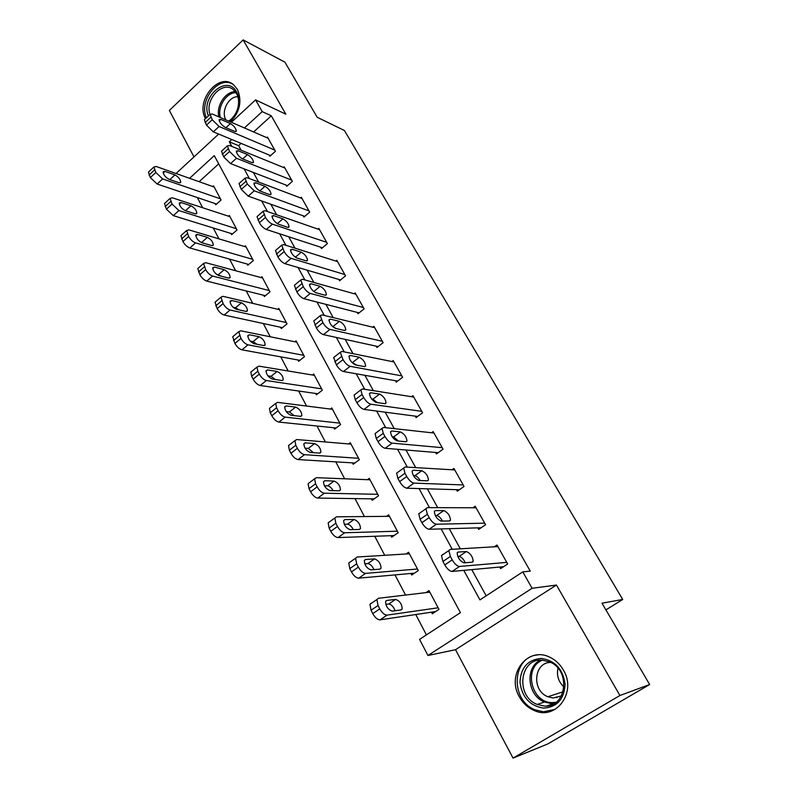 <?xml version="1.0" encoding="UTF-8"?>
<svg xmlns="http://www.w3.org/2000/svg" width="798" height="798" viewBox="0 0 798 798"><rect width="100%" height="100%" fill="white"/><g stroke="black" fill="none" stroke-linecap="round" stroke-linejoin="round"><path stroke-width="1.2" d="M230.423 121.885C239.959 111.82 242.283 100.977 237.395 89.376L233.714 84.907C219.181 71.531 195.121 100.718 205.495 118.643M519.368 696.824C522.909 703.178 527.817 707.726 534.101 710.449C555.937 720.963 577.104 692.235 563.408 670.081C560.146 664.395 555.757 660.185 550.261 657.462C527.987 645.502 505.832 674.2 519.368 696.824M177.066 173.874L176.607 172.986L218.652 134.074M605.911 609.891L622.729 599.468L344.407 130.503L317.215 117.276L284.926 62.184L243.151 39.9L169.356 110.443L193.994 156.887M622.729 599.468L601.991 603.198L649.652 684.524L547.757 743.955L513.044 758.1L619.926 695.517L556.445 585.044L532.086 588.296L427.957 655.487L419.558 639.378L460.426 612.665L214.273 155.63L189.575 178.313M556.445 585.044L455.518 649.702L513.044 758.1M455.518 649.702L427.957 655.487M197.315 197.565L202.642 207.729M213.256 227.979L218.961 238.871M229.555 259.091L235.659 270.741M246.233 290.931L252.747 303.37M263.3 323.509L270.243 336.776M280.776 356.866L288.168 370.99M298.661 391.02L306.532 406.042M316.996 426.012L325.355 441.962M335.778 461.862L344.646 478.79M355.02 498.6L364.427 516.565M374.751 536.266L384.726 555.298M394.99 574.899L405.554 595.049M415.758 614.53L426.421 634.889M649.652 684.524L619.926 695.517M218.702 163.849L199.141 181.705M431.459 612.196L432.297 613.762L438.97 609.363L428.985 590.6L425.982 592.615M410.96 573.463L411.768 574.999L418.302 570.54L408.576 552.256L406.082 553.972M390.96 535.687L391.748 537.184L398.162 532.685L388.666 514.85L386.541 516.356M371.449 498.83L372.227 500.286L378.501 495.758L369.235 478.351L367.409 479.688M352.417 462.86L353.165 464.286L359.319 459.718L350.282 442.73L348.666 443.937M333.833 427.748L334.561 429.144L340.596 424.546L331.769 407.958L330.342 409.055M315.679 393.464L316.397 394.82L322.322 390.192L313.694 373.993L312.417 375.01M297.953 359.978L298.651 361.304L304.467 356.646L296.038 340.826L294.881 341.763M280.637 327.26L281.315 328.557L287.021 323.878L278.791 308.407L277.734 309.285M263.709 295.28L264.377 296.547L269.973 291.849L261.934 276.736L260.966 277.544M247.161 264.028L247.819 265.265L253.315 260.547L245.445 245.764L244.567 246.532M230.981 233.465L231.629 234.672L237.026 229.934L229.325 215.48L228.517 216.208M215.161 203.57L215.789 204.757L221.086 199.999L213.565 185.864L212.807 186.552M463.788 570.361L479.947 599.897L522.8 571.887L530.251 571.109L271.31 115.82L253.624 131.959M241.106 143.391L238.632 145.645L241.146 150.224M253.365 172.438L258.662 182.084M270.841 204.228L276.617 214.722M288.746 236.787L295.001 248.168M307.09 270.153L313.853 282.452M325.893 304.337L333.185 317.604M345.165 339.379L353.015 353.664M364.915 375.309L373.354 390.661M385.185 412.177L394.242 428.636M405.992 449.992L415.678 467.618M427.339 488.815L437.703 507.668M449.254 528.685L460.326 548.815M471.768 569.622L486.182 595.827M499.738 567.039L500.625 568.625L507.668 563.986L496.994 545.014L494.331 546.79M477.822 527.867L478.69 529.413L485.573 524.725L475.169 506.231L472.965 507.757M456.456 489.683L457.304 491.189L464.047 486.461L453.902 468.436L452.027 469.773M435.628 452.456L436.446 453.922L443.06 449.154L433.164 431.578L431.548 432.765M415.309 416.147L416.117 417.573L422.581 412.775L412.935 395.628L411.519 396.706M395.489 380.716L396.277 382.122L402.621 377.284L393.205 360.556L391.948 361.534M376.147 346.152L376.915 347.519L383.13 342.661L373.943 326.332L372.816 327.22M357.265 312.407L358.013 313.734L364.107 308.856L355.14 292.916L354.122 293.744M338.831 279.45L339.559 280.756L345.544 275.849L336.786 260.278L335.858 261.046M320.826 247.27L321.534 248.537L327.399 243.609L318.851 228.408L318.003 229.126M303.23 215.819L303.928 217.066L309.684 212.118L301.325 197.266L300.547 197.934M286.033 185.096L286.721 186.313L292.367 181.346L284.198 166.822L283.48 167.46M269.225 155.051L269.894 156.238L275.44 151.271L267.45 137.066L266.791 137.675M231.37 122.293L255.569 99.89L285.834 114.174L243.151 39.9M255.569 99.89L262.213 111.62L244.407 127.959M271.31 115.82L262.213 111.62M522.8 571.887L532.086 588.296M231.809 139.53L229.315 141.825L231.839 146.433M244.108 168.857L249.435 178.592M261.664 200.946L267.46 211.54M279.649 233.824L285.933 245.305M298.083 267.51L304.886 279.938M316.986 302.043L324.317 315.449M336.357 337.454L344.257 351.888M356.227 373.773L364.716 389.294M376.626 411.05L385.723 427.688M397.554 449.294L407.309 467.129M419.04 488.576L429.474 507.648M441.114 528.914L452.267 549.293M238.632 145.645L229.315 141.825M506.77 562.39L459.498 566.45C457.134 566.221 454.71 564.026 452.217 559.877L450.351 556.455L448.875 550.54L450.192 549.413L497.872 546.58M442.82 554.43L441.494 555.568L442.93 561.483L444.785 564.904C447.259 569.054 449.693 571.228 452.067 571.448L503.568 566.69M464.087 562.859C459.987 561.124 457.673 557.812 457.144 552.944L458.162 552.066L466.381 551.538C470.401 553.293 472.685 556.565 473.214 561.363L472.256 562.201L464.087 562.859M457.783 556.535L459.119 556.445C461.354 556.834 463.429 558.939 465.344 562.76M438.132 607.787L387.07 615.118C384.556 615.039 382.122 612.954 379.778 608.874L378.043 605.492L376.915 599.527L378.412 598.291L429.813 592.156M435.598 611.577L380.048 619.837C377.524 619.767 375.09 617.702 372.756 613.622L371.04 610.241L369.943 604.276L371.449 603.029M395.14 610.739C393.484 606.63 391.349 604.395 388.736 604.016L385.763 604.395M392.257 611.138L401.075 609.911L402.162 608.984C401.973 604.106 399.778 600.904 395.599 599.378L386.741 600.465L385.594 601.433C385.783 606.39 388.008 609.632 392.257 611.138M484.705 523.169L436.416 524.216C434.012 523.857 431.598 521.653 429.174 517.603L427.349 514.271L425.962 508.725L427.359 507.638L476.037 507.767M420.167 512.705L418.751 513.802L420.107 519.358L421.903 522.68C424.327 526.72 426.74 528.914 429.154 529.254L481.094 527.767M441.174 521.104C437.124 519.299 434.84 516.077 434.331 511.448L435.409 510.6L443.798 510.58C447.788 512.406 450.032 515.598 450.541 520.146L449.523 520.964L441.174 521.104M435.279 515.548L436.706 515.538C438.691 515.897 440.636 517.742 442.521 521.084M463.199 484.945L413.963 483.119C411.529 482.65 409.125 480.436 406.751 476.486L404.985 473.244L403.678 468.037L405.155 467L454.74 469.932M398.062 472.107L396.616 473.154L397.893 478.371L399.648 481.603C402.012 485.553 404.416 487.758 406.86 488.216L459.329 489.763M418.89 480.476C414.87 478.61 412.616 475.468 412.127 471.059L413.274 470.251L421.813 470.72C425.763 472.606 427.977 475.708 428.466 480.047L427.389 480.825L418.89 480.476M413.434 475.648L414.88 475.718C416.646 476.047 418.441 477.653 420.267 480.536M442.222 447.678L392.117 443.139C389.653 442.551 387.259 440.326 384.935 436.476L383.22 433.324L381.983 428.426L383.539 427.449L433.982 433.035M376.427 432.586L375.08 433.593L376.277 438.491L377.993 441.643C380.297 445.493 382.691 447.698 385.165 448.276L438.192 452.666M397.195 440.925C393.214 439 390.99 435.937 390.521 431.738L391.728 430.97L400.416 431.908C404.317 433.843 406.511 436.875 406.98 441.005L405.843 441.743L397.195 440.925M392.227 436.795L393.623 436.935L398.531 441.055M417.494 569.014L365.594 573.393C363.06 573.183 360.636 571.099 358.342 567.109L356.656 563.817L355.599 558.221L357.175 557.014L409.374 553.772M414.481 573.144L358.731 578.161C356.177 577.971 353.763 575.887 351.479 571.907L349.803 568.625L348.776 563.019L350.362 561.802M373.963 569.632C372.267 565.962 370.222 563.947 367.838 563.587L364.716 563.807M370.93 569.882L379.888 569.154L381.045 568.256C380.855 563.607 378.691 560.495 374.561 558.899L365.564 559.488L364.347 560.435C364.536 565.154 366.731 568.306 370.93 569.882M397.364 531.189L344.696 532.775C342.133 532.456 339.729 530.351 337.484 526.461L335.838 523.249L334.831 517.992L336.497 516.825L389.454 516.326M394.042 535.578L337.983 537.583C335.399 537.283 332.995 535.189 330.761 531.308L329.135 528.106L328.158 522.84L329.783 521.663M353.305 529.623C351.589 526.351 349.644 524.545 347.479 524.206L344.257 524.266M350.172 529.702L359.26 529.463L360.477 528.585C360.277 524.166 358.142 521.124 354.063 519.468L344.945 519.588L343.659 520.505C343.848 524.994 346.013 528.067 350.172 529.702M377.723 494.301L324.347 493.214C321.754 492.785 319.36 490.67 317.165 486.87L315.569 483.748L314.611 478.8L316.357 477.683L370.003 479.788M374.192 498.87L317.774 498.072C315.17 497.663 312.776 495.558 310.592 491.758L309.006 488.645L308.078 483.688L309.584 482.561M333.135 490.65C331.439 487.768 329.604 486.162 327.639 485.822L324.367 485.733M329.943 490.571L339.15 490.79L340.427 489.952C340.237 485.733 338.123 482.76 334.083 481.054L324.856 480.725L323.499 481.593C323.689 485.882 325.843 488.875 329.943 490.571M421.773 411.339L370.851 404.217C368.357 403.529 365.973 401.294 363.698 397.534L362.023 394.461L360.866 389.853L362.501 388.935L413.743 397.055M355.359 394.102L354.113 395.06L355.24 399.668L356.906 402.731C359.16 406.491 361.544 408.716 364.048 409.394L417.633 416.446M376.067 402.421C372.127 400.436 369.933 397.444 369.484 393.444L370.751 392.726L379.569 394.092C383.439 396.077 385.594 399.04 386.052 402.98L384.855 403.678L376.067 402.421M371.639 398.97L372.915 399.16L377.294 402.601M358.561 458.291L304.517 454.68C301.903 454.152 299.529 452.027 297.375 448.316L295.819 445.274L294.921 440.616L296.736 439.548L351.03 444.137M354.881 463.01L298.083 459.578C295.459 459.069 293.075 456.955 290.941 453.244L289.395 450.202L288.517 445.543L289.913 444.466M313.434 452.675L308.297 448.416L305.036 448.167M310.242 452.446L319.549 453.094L320.886 452.286C320.696 448.267 318.601 445.364 314.611 443.598L305.275 442.84L303.868 443.678C304.058 447.768 306.183 450.69 310.242 452.446M541.323 658.45C555.009 660.465 562.939 669.063 565.104 684.225C564.246 699.307 556.994 707.267 543.348 708.105C529.722 705.751 521.932 697.133 519.997 682.23C520.795 667.497 527.907 659.577 541.323 658.45M543.977 706.021C566.211 708.454 571.428 670.938 550.121 662.101L542.101 660.106C519.548 658.21 515.299 696.305 537.204 704.435L543.977 706.021M561.493 695.876L553.214 698.001L547.837 696.744C531.338 690.609 533.822 662.041 550.79 662.44M537.872 654.919C511.907 656.445 509.723 700.544 535.278 709.891L543.498 711.806L555.169 709.362M556.176 697.023L557.064 697.681M564.026 687.108C558.49 681.831 556.465 675.537 557.962 668.215M208.428 115.9C199.979 97.166 227.27 73.715 236.647 92.069C238.951 96.359 239.49 101.326 238.293 106.952C236.866 112.757 234.013 117.396 229.744 120.867L229.136 121.326M228.647 121.116L230.113 120.079C234.073 116.867 236.707 112.578 238.023 107.211C239.141 102.004 238.632 97.416 236.507 93.446L233.525 89.825C222.851 80.009 204.438 99.501 210.004 114.413M225.934 119.939L225.904 119.9C220.757 111.511 228.597 96.229 237.874 96.728M232.647 84.109C218.153 75.451 198.483 101.027 206.413 117.785M401.833 375.888L350.132 366.322C347.619 365.524 345.245 363.29 343.03 359.609L340.297 352.287L342.003 351.439L393.983 361.943M334.841 356.606L333.684 357.524L336.377 364.846C338.581 368.526 340.955 370.751 343.489 371.529L397.623 381.095M355.489 364.915C351.589 362.881 349.424 359.958 348.985 356.137L350.312 355.469L359.25 357.245C363.08 359.29 365.215 362.182 365.654 365.943L364.397 366.591L355.489 364.915M351.659 362.142L356.526 365.105M382.362 341.285L329.963 329.404C327.419 328.517 325.055 326.272 322.891 322.671L320.257 315.679L322.043 314.901L374.711 327.679M314.851 320.078L313.784 320.946L316.377 327.938C318.532 331.529 320.896 333.764 323.449 334.631L378.112 346.581M335.439 328.367C331.579 326.282 329.434 323.419 329.005 319.779L330.392 319.16L339.449 321.335C343.24 323.419 345.354 326.252 345.783 329.843L344.467 330.442L335.439 328.367M332.307 326.292L336.167 328.537M363.359 307.519L310.302 293.425C307.739 292.447 305.385 290.203 303.26 286.681L300.736 279.998L302.582 279.29L355.888 294.233M295.37 284.467L294.392 285.295L296.886 291.978C299.001 295.489 301.345 297.724 303.928 298.691L359.09 312.876M315.898 292.746C312.078 290.622 309.963 287.809 309.534 284.327L310.971 283.769L320.138 286.312C323.898 288.437 325.983 291.22 326.402 294.652L325.035 295.2L315.898 292.746M313.614 291.4L316.158 292.816M344.806 274.542L291.14 258.353C288.547 257.295 286.213 255.041 284.138 251.599L281.694 245.205L283.609 244.577L337.504 261.574M276.387 249.754L275.48 250.522L277.894 256.926C279.958 260.357 282.293 262.602 284.896 263.639L340.537 279.948M296.846 258.013C293.066 255.849 290.961 253.096 290.552 249.764L292.048 249.265L301.305 252.158C305.026 254.323 307.09 257.046 307.499 260.328L306.083 260.826L296.846 258.013M326.691 242.343L272.457 224.158C269.844 223.021 267.529 220.767 265.485 217.395L263.131 211.271L265.106 210.722L319.559 229.664M257.874 215.879L257.036 216.607L259.37 222.742C261.395 226.103 263.719 228.348 266.333 229.465L322.432 247.789M278.263 224.138C274.512 221.934 272.437 219.231 272.038 216.039L273.574 215.6L282.931 218.832C286.622 221.036 288.657 223.709 289.056 226.851L287.589 227.29L278.263 224.138M339.858 423.149L285.205 417.135C282.562 416.506 280.198 414.371 278.093 410.741L276.577 407.778L275.719 403.389L277.614 402.382L332.497 409.324M336.078 427.987L278.891 422.072C276.248 421.454 273.884 419.339 271.789 415.708L270.283 412.746L269.455 408.357L270.751 407.329M294.183 415.638L289.445 411.928L286.233 411.549M291.031 415.279L300.447 416.347L301.834 415.578C301.644 411.728 299.579 408.905 295.629 407.09L286.193 405.923L284.726 406.711C284.916 410.621 287.011 413.474 291.031 415.279M321.594 388.835L266.372 380.536C263.709 379.808 261.355 377.673 259.3 374.122L257.824 371.23L257.006 367.09L258.971 366.152L314.412 375.339M317.754 393.763L260.188 385.504C257.525 384.796 255.17 382.661 253.126 379.12L251.649 376.227L250.861 372.087L252.058 371.12M275.35 379.509L271.051 376.337L267.948 375.858M272.298 379.05L281.804 380.506L283.25 379.778C283.061 376.097 281.016 373.334 277.106 371.469L267.579 369.913L266.063 370.651C266.253 374.392 268.327 377.185 272.298 379.05M303.759 355.319L248.008 344.836C245.335 344.028 242.991 341.883 240.976 338.412L238.762 331.689L240.787 330.811L296.736 342.133M299.878 360.327L241.954 349.833C239.27 349.045 236.926 346.911 234.921 343.439L232.737 336.716L233.844 335.798M256.906 344.247L253.096 341.614L250.183 341.055M254.033 343.699L263.619 345.534L265.126 344.856C264.936 341.335 262.901 338.621 259.041 336.716L249.425 334.791L247.849 335.489C248.048 339.06 250.103 341.803 254.033 343.699M286.332 322.582L230.093 310.023C227.4 309.135 225.076 306.981 223.101 303.579L220.956 297.145L223.051 296.337L279.47 309.694M282.422 327.649L224.158 315.05C221.455 314.173 219.131 312.028 217.166 308.636L215.051 302.203L216.068 301.325M238.821 309.814L235.58 307.729L232.926 307.12M236.208 309.225L245.884 311.4L247.43 310.781C247.24 307.41 245.225 304.746 241.405 302.801L231.719 300.527L230.093 301.165C230.283 304.587 232.328 307.27 236.208 309.225M269.295 290.582L212.617 276.058C209.914 275.081 207.6 272.936 205.665 269.604L203.59 263.44L205.744 262.702L262.592 277.983M265.385 295.699L206.792 281.105C204.089 280.148 201.764 278.003 199.849 274.682L197.794 268.507L198.732 267.689M221.046 276.148L216.218 274.053M218.822 275.569L228.557 278.083L230.163 277.514C229.964 274.283 227.969 271.669 224.188 269.684L214.433 267.081L212.757 267.669C212.956 270.951 214.971 273.584 218.822 275.569M308.986 210.881L254.233 190.802L247.3 184.039L245.026 178.173L247.061 177.695L302.013 198.493M239.809 182.842L239.051 183.52L241.295 189.395L248.228 196.138L304.746 216.368M260.128 191.091C256.417 188.847 254.363 186.193 253.973 183.141L255.56 182.762L264.996 186.313C268.647 188.547 270.672 191.171 271.061 194.183L269.544 194.562L260.128 191.091M252.657 259.31L195.56 242.901C192.847 241.854 190.542 239.699 188.647 236.437L186.632 230.532L188.847 229.864L246.103 246.991M248.747 264.467L189.844 247.978C187.121 246.941 184.827 244.796 182.942 241.545L180.956 235.619L181.814 234.851M203.47 243.191L200.118 241.844M201.834 242.722L211.65 245.555L213.295 245.036C213.096 241.934 211.121 239.37 207.38 237.355L197.555 234.432L195.829 234.961C196.039 238.103 198.034 240.697 201.834 242.722M291.679 180.129L236.447 158.263L229.555 151.49L227.35 145.864L229.455 145.465L284.876 168.029M222.193 150.593L221.495 151.231L223.669 156.867L230.562 163.61L287.47 185.645M242.442 158.842C238.762 156.568 236.727 153.954 236.338 151.022L237.974 150.702L247.49 154.563C251.111 156.827 253.106 159.401 253.495 162.293L251.929 162.612L242.442 158.842M236.378 228.727L178.902 210.542L172.029 204.069L170.084 198.393L172.348 197.804L229.964 216.687M232.477 233.924L173.306 215.63L166.433 209.186L164.508 203.5L165.296 202.782M185.256 210.642L195.121 213.784L196.817 213.315C196.617 210.343 194.662 207.819 190.961 205.764L181.076 202.542L179.311 203.011C179.51 206.034 181.495 208.577 185.256 210.642M274.771 150.084L219.091 126.503L212.238 119.73L210.103 114.323L212.258 114.004L268.118 138.244M205.006 119.102L204.358 119.71L206.463 125.116L213.315 131.86L270.592 155.62M225.166 127.351C221.525 125.047 219.51 122.483 219.131 119.66L220.807 119.411L230.393 123.55C233.984 125.845 235.959 128.378 236.338 131.161L234.732 131.421L225.166 127.351M220.457 198.822L162.642 178.932L155.809 172.458L153.914 167.001L156.238 166.493L214.193 187.041M216.577 204.049L157.146 184.029L150.313 177.585L148.448 172.129L149.176 171.45M169.066 179.301L178.981 182.732L180.717 182.333C180.518 179.47 178.582 176.986 174.912 174.902L164.977 171.4L163.161 171.799C163.371 174.712 165.336 177.206 169.066 179.301M452.067 571.448L459.498 566.45M444.785 564.904L452.217 559.877M442.93 561.483L450.351 556.455M458.162 552.066L457.234 552.685M466.381 551.538L459.119 556.445M387.07 615.118L380.048 619.837M378.043 605.492L371.04 610.241M379.778 608.874L372.756 613.622M385.713 601.163L386.741 600.465M388.736 604.016L395.599 599.378M429.154 529.254L436.416 524.216M421.903 522.68L429.174 517.603M420.107 519.358L427.349 514.271M435.409 510.6L434.371 511.328M443.798 510.58L436.706 515.538M406.86 488.216L413.963 483.119M399.648 481.603L406.751 476.486M397.893 478.371L404.985 473.244M413.274 470.251L412.127 471.079M421.813 470.72L414.88 475.718M385.165 448.276L392.117 443.139M377.993 441.643L384.935 436.476M376.277 438.491L383.22 433.324M391.728 430.97L390.481 431.898M400.416 431.908L393.623 436.935M365.594 573.393L358.731 578.161M356.656 563.817L349.803 568.625M358.342 567.109L351.479 571.907M364.397 560.316L365.564 559.488M367.838 563.587L374.561 558.899M344.696 532.775L337.983 537.583M335.838 523.249L329.135 528.106M337.484 526.461L330.761 531.308M343.649 520.525L344.945 519.588M347.479 524.206L354.063 519.468M324.347 493.214L317.774 498.072M315.569 483.748L309.006 488.645M317.165 486.87L310.592 491.758M323.449 481.763L324.856 480.725M327.639 485.822L334.083 481.054M364.048 409.394L370.851 404.217M356.906 402.731L363.698 397.534M355.24 399.668L362.023 394.461M370.751 392.726L369.424 393.743M379.569 394.092L372.915 399.16M304.517 454.68L298.083 459.578M295.819 445.274L289.395 450.202M297.375 448.316L290.941 453.244M303.779 443.987L305.275 442.84M308.297 448.416L314.611 443.598M554.381 703.467L551.209 703.567L544.495 702.011C527.269 695.607 524.705 667.048 540.595 660.106M542.65 660.126C523.288 666.988 530.8 702.489 551.847 702.599L556.086 702.32M218.852 116.867C216.049 105.875 225.325 91.531 235.29 91.63M236.008 92.628C226.213 92.568 217.236 106.872 220.298 117.496M343.489 371.529L350.132 366.322M336.377 364.846L343.03 359.609M334.761 361.863L341.394 356.616M350.312 355.469L348.916 356.566M359.25 357.245L352.736 362.352M323.449 334.631L329.963 329.404M316.377 327.938L322.891 322.671M314.801 325.025L321.295 319.759M330.392 319.16L328.946 320.327M339.449 321.335L333.065 326.462M303.928 298.691L310.302 293.425M296.886 291.978L303.26 286.681M295.35 289.145L301.714 283.839M310.971 283.769L309.484 285.006M320.138 286.312L313.883 291.469M284.896 263.639L291.14 258.353M277.894 256.926L284.138 251.599M276.387 254.153L282.632 248.836M292.048 249.265L290.522 250.552M301.305 252.158L295.32 257.215M266.333 229.465L272.457 224.158M259.37 222.742L265.485 217.395M257.904 220.039L264.018 214.702M273.574 215.6L272.038 216.946M282.931 218.832L277.325 223.689M285.205 417.135L278.891 422.072M276.577 407.778L270.283 412.746M278.093 410.741L271.789 415.708M284.627 407.15L286.193 405.923M289.445 411.928L295.629 407.09M266.372 380.536L260.188 385.504M257.824 371.23L251.649 376.227M259.3 374.122L253.126 379.12M265.953 371.23L267.579 369.913M271.051 376.337L277.106 371.469M248.008 344.836L241.954 349.833M239.53 335.589L233.485 340.626M240.976 338.412L234.921 343.439M247.749 336.187L249.425 334.791M253.096 341.614L259.041 336.716M230.093 310.023L224.158 315.05M221.694 300.836L215.769 305.893M223.101 303.579L217.166 308.636M230.004 301.993L231.719 300.527M235.58 307.729L241.405 302.801M212.617 276.058L206.792 281.105M204.288 266.921L198.483 271.998M205.665 269.604L199.849 274.682M212.687 268.607L214.433 267.081M218.472 274.632L224.188 269.684M248.228 196.138L254.233 190.802M241.295 189.395L247.3 184.039M239.879 186.772L245.864 181.405M255.56 182.762L254.003 184.148M264.996 186.313L259.769 190.941M195.56 242.901L189.844 247.978M187.301 233.824L181.605 238.921M188.647 236.437L182.942 241.545M195.789 235.999L197.555 234.432M201.774 242.323L207.38 237.355M230.562 163.61L236.447 158.263M223.669 156.867L229.555 151.49M222.283 154.303L228.148 148.927M237.974 150.702L236.417 152.129M247.49 154.563L242.662 158.932M178.902 210.542L173.306 215.63M170.722 201.515L165.126 206.632M172.029 204.069L166.433 209.186M179.301 204.158L181.076 202.542M185.495 210.712L190.961 205.764M213.315 131.86L219.091 126.503M206.463 125.116L212.238 119.73M205.106 122.613L210.872 117.216M220.807 119.411L219.251 120.867M230.393 123.55L225.934 127.68M162.642 178.932L157.146 184.029M154.523 169.954L149.036 175.091M155.809 172.458L150.313 177.585M163.201 173.046L164.977 171.4M169.864 179.58L174.912 174.902M534.101 710.449L535.498 709.981M441.494 555.568L448.875 550.54M473.214 561.363L471.917 562.231M376.915 599.527L369.943 604.276M400.706 609.961L402.162 608.984M418.751 513.802L425.962 508.725M450.541 520.146L449.354 520.964M396.616 473.154L403.678 468.037M428.466 480.047L427.379 480.825M375.08 433.593L381.983 428.426M406.98 441.005L405.963 441.753M355.599 558.221L348.776 563.019M379.718 569.174L381.045 568.256M334.831 517.992L328.158 522.84M359.24 529.463L360.477 528.585M314.611 478.8L308.078 483.688M339.28 490.79L340.427 489.952M354.113 395.06L360.866 389.853M386.052 402.98L385.105 403.698M294.921 440.616L288.517 445.543M319.818 453.094L320.886 452.286M554.66 703.297L551.368 703.477L544.495 702.011L537.204 704.435M546.8 705.961L554.59 703.307M547.837 696.744L563.159 691.756M230.113 120.079L229.744 120.867M333.684 357.524L340.297 352.287M365.654 365.943L364.776 366.621M313.784 320.946L320.257 315.679M345.783 329.843L344.965 330.492M294.392 285.295L300.736 279.998M326.402 294.652L325.654 295.26M275.48 250.522L281.694 245.205M307.499 260.328L306.801 260.916M257.036 216.607L263.131 211.271M289.056 226.851L288.417 227.4M275.719 403.389L269.455 408.357M300.846 416.347L301.834 415.578M257.006 367.09L250.861 372.087M282.332 380.516L283.25 379.778M238.762 331.689L232.737 336.716M264.278 345.554L265.126 344.856M220.956 297.145L215.051 302.203M246.652 311.439L247.43 310.781M203.59 263.44L197.794 268.507M229.435 278.143L230.163 277.514M239.051 183.52L245.026 178.173M271.061 194.183L270.472 194.702M186.632 230.532L180.956 235.619M212.627 245.624L213.295 245.036M221.495 151.231L227.35 145.864M253.495 162.293L252.946 162.782M170.084 198.393L164.508 203.5M196.198 213.874L196.817 213.315M204.358 119.71L210.103 114.323M236.338 131.161L235.839 131.62M153.914 167.001L148.448 172.129M180.149 182.852L180.717 182.333"/></g></svg>
